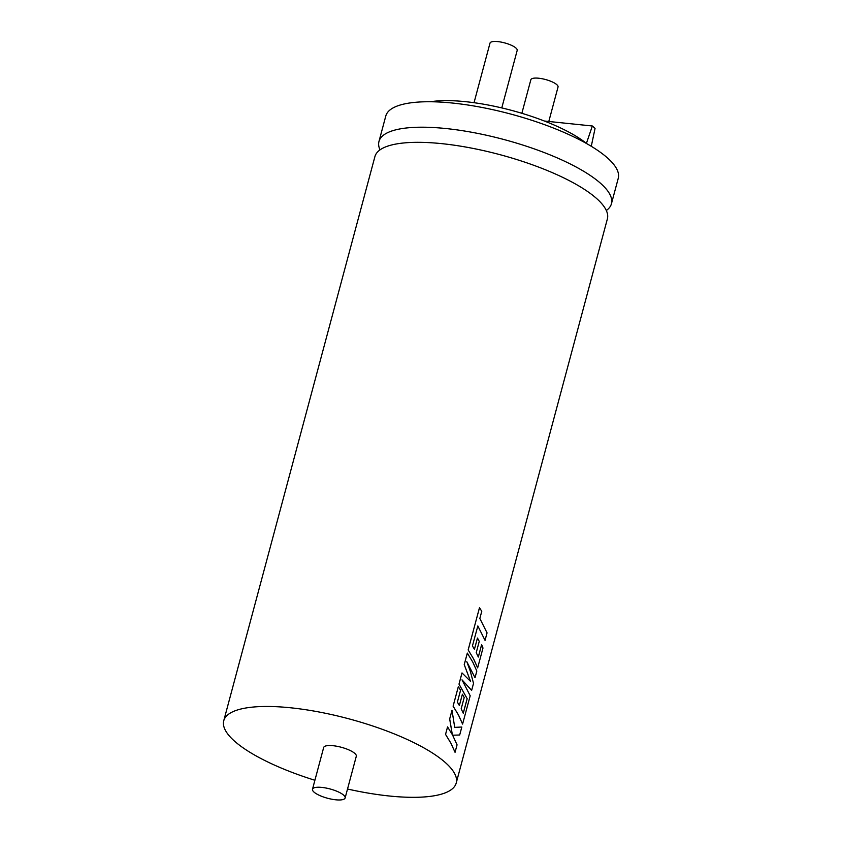 <?xml version="1.0" encoding="UTF-8"?>
<svg xmlns="http://www.w3.org/2000/svg" width="842" height="842" viewBox="0 0 842 842"><rect width="100%" height="100%" fill="white"/><g stroke="black" fill="none" stroke-linecap="round" stroke-linejoin="round"><path stroke-width="1.26" d="M380.016 149.876A120.332 34.238 15 0 1 378.963 141.488A120.332 34.238 15 0 1 474.351 132.752A120.332 34.238 15 0 1 600.883 183.598A120.332 34.238 15 0 1 611.429 203.785A120.332 34.238 15 0 1 606.324 210.511M487.055 632.879L479.845 618.46L481.771 611.271L479.487 607.766L473.383 630.437L468.152 649.94L473.541 658.812L477.646 667.874L482.992 648.024L481.645 644.677L478.33 657.055L476.235 652.634L479.256 641.362L478.582 640.088L477.456 638.047L474.435 649.319L472.436 645.951L477.835 625.943L485.045 640.362L487.055 632.879M468.152 649.94L473.572 658.812L477.677 667.874M476.825 671.032L472.72 661.98L467.331 653.108L464.247 664.633L470.583 681.42L462.016 672.937L459.027 684.125L467.173 698.692L463.268 713.258L461.174 708.848L464.195 697.565L462.395 694.25L459.374 705.533L457.374 702.154L460.585 690.187L458.322 686.746L453.091 706.154L458.48 715.026L462.584 724.088L470.194 695.787L462.026 679.862L471.646 690.377L473.52 683.367L470.278 671.095L466.815 661.717L475.035 677.715L476.825 671.032M458.301 686.746L453.122 706.154L458.511 715.026L462.616 724.088M461.826 727.025L454.712 727.383L452.007 710.301L449.67 718.942L452.301 734.603L447.565 726.899L445.555 734.382L450.944 743.244L455.048 752.306L457.059 744.833L452.628 735.192L459.679 735.013L461.826 727.025L454.691 727.372M314.897 780.271A120.332 34.238 15 0 1 234.297 740.939A120.332 34.238 15 0 1 223.751 720.752L374.911 156.612A120.332 34.238 15 0 1 470.299 147.876A120.332 34.238 15 0 1 596.831 198.712A120.332 34.238 15 0 1 607.377 218.899L456.217 783.039A120.332 34.238 15 0 1 347.525 789.017M223.751 720.752A120.332 34.238 15 0 1 319.139 712.016A120.332 34.238 15 0 1 445.671 762.852A120.332 34.238 15 0 1 456.217 783.039M447.565 726.899L445.534 734.382L450.923 743.244L455.048 752.306M462.395 694.25L459.353 705.501M461.995 672.937L458.995 684.125L467.142 698.692L463.247 713.216M467.31 653.108L464.226 664.633L470.562 681.42M477.835 625.943L485.045 640.362M481.613 644.677L478.309 657.013M466.794 661.707L475.035 677.715M462.005 679.862L471.646 690.377M477.456 638.047L474.414 649.298M343.641 795.143A16.893 4.81 -165 0 0 325.886 788.007A16.893 4.81 -165 0 0 312.498 789.228A16.893 4.81 -165 0 0 313.971 792.069A16.893 4.81 -165 0 0 331.737 799.205A16.893 4.81 -165 0 0 345.125 797.974A16.893 4.81 -165 0 0 343.641 795.143M345.125 797.974L356.292 756.274A16.893 4.81 -165 0 0 354.819 753.432A16.893 4.81 -165 0 0 337.053 746.296A16.893 4.81 -165 0 0 323.665 747.528L312.498 789.228M521.861 113.291L530.849 79.737A14.072 3.999 15 0 1 542.006 78.716A14.072 3.999 15 0 1 556.804 84.653A14.072 3.999 15 0 1 558.036 87.021L548.805 121.48M474.035 102.703L490.002 43.121A14.072 3.999 15 0 1 501.158 42.1A14.072 3.999 15 0 1 515.957 48.047A14.072 3.999 15 0 1 517.188 50.404L501.779 107.913M430.462 101.756A95.704 27.228 15 0 1 586.411 143.393L592.347 125.995A95.704 27.228 15 0 1 593.747 127.216A95.704 27.228 15 0 1 595.052 128.426L591.273 146.297M378.963 141.488L385.783 116.028A120.332 34.238 15 0 1 481.171 107.292A120.332 34.238 15 0 1 607.703 158.138A120.332 34.238 15 0 1 618.249 178.325L611.429 203.785M592.347 125.995L544.416 121.027M451.986 710.301L449.691 718.942L452.333 734.613M479.456 607.766L468.184 649.95"/></g></svg>
